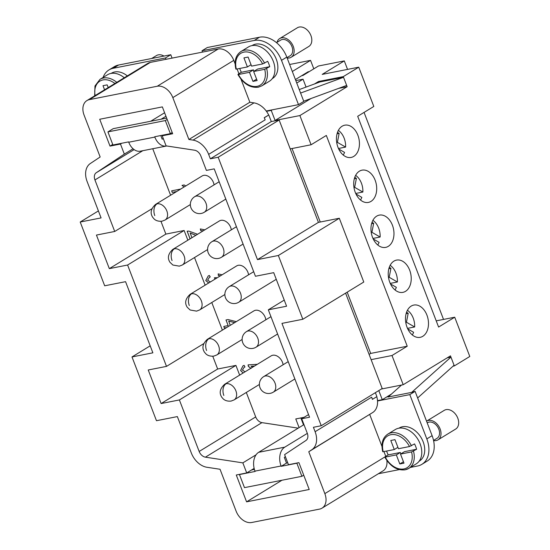 <?xml version="1.0" encoding="UTF-8"?>
<svg xmlns="http://www.w3.org/2000/svg" width="550" height="550" viewBox="0 0 550 550"><rect width="100%" height="100%" fill="white"/><g stroke="black" fill="none" stroke-linecap="round" stroke-linejoin="round"><path stroke-width="0.82" d="M411.194 306.096A16.438 11.268 -101.2 0 1 413.806 305.071A16.438 11.268 -101.2 0 1 427.57 317.041A16.438 11.268 -101.2 0 1 422.785 336.304A16.438 11.268 -101.2 0 1 420.172 337.329A16.438 11.268 -101.2 0 1 406.409 325.359A16.438 11.268 -101.2 0 1 411.194 306.096M393.931 261.126A16.438 11.268 -101.2 0 1 396.543 260.095A16.438 11.268 -101.2 0 1 410.307 272.071A16.438 11.268 -101.2 0 1 405.522 291.328A16.438 11.268 -101.2 0 1 402.909 292.359A16.438 11.268 -101.2 0 1 389.146 280.383A16.438 11.268 -101.2 0 1 393.931 261.126M376.668 216.157A16.438 11.268 -101.2 0 1 379.28 215.126A16.438 11.268 -101.2 0 1 393.044 227.095A16.438 11.268 -101.2 0 1 388.259 246.359A16.438 11.268 -101.2 0 1 385.646 247.383A16.438 11.268 -101.2 0 1 371.882 235.414A16.438 11.268 -101.2 0 1 376.668 216.157M359.404 171.181A16.438 11.268 -101.2 0 1 362.017 170.156A16.438 11.268 -101.2 0 1 375.781 182.126A16.438 11.268 -101.2 0 1 370.996 201.389A16.438 11.268 -101.2 0 1 368.383 202.414A16.438 11.268 -101.2 0 1 354.626 190.444A16.438 11.268 -101.2 0 1 359.404 171.181M342.141 126.211A16.438 11.268 -101.2 0 1 344.754 125.187A16.438 11.268 -101.2 0 1 358.518 137.156A16.438 11.268 -101.2 0 1 353.732 156.413A16.438 11.268 -101.2 0 1 351.12 157.444A16.438 11.268 -101.2 0 1 337.363 145.475A16.438 11.268 -101.2 0 1 342.141 126.211M287.753 462.825L286.509 463.072L281.208 466.311L281.084 465.974A14.616 10.017 -101.2 0 1 280.026 454.905A14.616 10.017 -101.2 0 1 284.762 447.157L307.326 433.373M303.971 424.627L258.665 452.306A14.616 10.017 78.8 0 0 253.928 460.054A14.616 10.017 78.8 0 0 254.987 471.123L281.084 465.974M433.572 440.557A10.959 7.734 -121.4 0 0 437.999 439.856L455.668 429.062A10.959 7.734 -121.4 0 0 457.786 418.158A10.959 7.734 -121.4 0 0 457.009 416.467A10.959 7.734 -121.4 0 0 456.06 414.906A10.959 7.734 -121.4 0 0 444.242 410.355L426.573 421.142A10.959 7.734 -121.4 0 0 426.546 421.163M457.009 416.467L456.864 416.199A7.308 5.156 -121.4 0 0 456.232 415.161L456.06 414.906M437.999 439.856A10.959 7.734 -121.4 0 0 440.117 428.952A10.959 7.734 -121.4 0 0 426.573 421.142M433.544 440.433L437.051 438.295A9.137 6.449 -121.4 0 0 438.811 429.213A9.137 6.449 -121.4 0 0 427.522 422.703L427.212 422.895M400.847 453.881L400.311 452.485L388.197 454.871A20.096 14.183 58.6 0 1 387.014 452.217A20.096 14.183 58.6 0 1 386.595 451.055M383.041 451.392L383.212 451.722L394.274 449.543L390.796 440.481L394.969 439.656L398.447 448.717L409.509 446.538L414.535 443.898A20.096 14.183 58.6 0 1 415.724 446.552A20.096 14.183 58.6 0 1 416.598 449.268L411.565 451.908L400.51 454.087L403.989 463.148L399.816 463.973L403.453 461.752M405.364 469.734A20.096 14.183 -121.4 0 0 408.753 468.421L416.261 463.836A20.096 14.183 -121.4 0 0 420.138 443.857A20.096 14.183 -121.4 0 0 395.312 429.536L387.798 434.129C382.621 437.717 380.923 443.582 382.724 451.701M418.708 440.722A19.367 13.667 -121.4 0 0 416.989 437.917M398.922 428.189L399.224 428.003A19.367 13.667 58.6 0 1 423.149 441.801A19.367 13.667 58.6 0 1 419.409 461.051L419.114 461.237M161.061 144.994A14.616 10.017 -101.2 0 1 154.832 137.081L154.701 136.744L170.363 133.657L165.337 120.567L107.924 131.897L112.942 144.987L128.604 141.893L128.734 142.23A14.616 10.017 78.8 0 0 134.963 150.143A14.616 10.017 78.8 0 0 140.394 151.174L166.492 146.025A14.616 10.017 -101.2 0 1 161.061 144.994M277.014 42.343A10.959 7.734 58.6 0 1 279.709 38.555L297.378 27.761A10.959 7.734 58.6 0 1 309.196 32.312A10.959 7.734 58.6 0 1 310.145 33.873A10.959 7.734 58.6 0 1 310.922 35.571A10.959 7.734 58.6 0 1 308.804 46.468L291.136 57.262A10.959 7.734 58.6 0 1 287.155 58.032M309.196 32.312L309.368 32.567A7.308 5.156 58.6 0 1 310.001 33.605L310.145 33.873M279.709 38.555A10.959 7.734 58.6 0 1 293.253 46.365A10.959 7.734 58.6 0 1 291.136 57.262M276.492 42.659L280.665 40.116A9.137 6.449 58.6 0 1 291.947 46.619A9.137 6.449 58.6 0 1 290.187 55.701L287.004 57.647M270.126 55.323A19.367 13.667 58.6 0 1 271.844 58.128M252.058 45.595L252.361 45.409A19.367 13.667 58.6 0 1 276.286 59.208A19.367 13.667 58.6 0 1 272.546 78.464L272.25 78.643M236.177 68.798L236.356 69.128L247.411 66.949L243.932 57.888L248.105 57.062L251.584 66.124L262.646 63.944L267.671 61.304A20.096 14.183 58.6 0 1 268.861 63.958A20.096 14.183 58.6 0 1 269.734 66.674L264.701 69.314L253.646 71.493L257.62 69.066L269.734 66.674M253.646 71.493L257.125 80.554L252.952 81.379L249.473 72.318L238.411 74.504L238.239 74.167L241.333 72.284L253.447 69.891L253.983 71.287M264.701 69.314A18.631 13.152 58.6 0 1 257.097 86.336A18.631 13.152 58.6 0 1 238.411 74.504L238.239 74.167M241.333 72.284A20.096 14.183 58.6 0 1 240.151 69.623A20.096 14.183 58.6 0 1 239.731 68.461M264.584 63.195A20.096 14.183 58.6 0 0 244.324 50.222A20.096 14.183 58.6 0 0 240.934 51.535L248.449 46.949A20.096 14.183 58.6 0 1 273.274 61.263A20.096 14.183 58.6 0 1 269.397 81.242L261.889 85.828A20.096 14.183 58.6 0 0 266.647 68.564M223.836 395.478A9.137 6.263 -101.2 0 1 226.133 383.714A9.137 6.449 58.6 0 0 224.593 384.312L271.191 355.85A9.137 6.449 58.6 0 1 272.738 355.252A9.137 6.449 58.6 0 1 283.119 364.753M206.573 350.508A9.137 6.263 -101.2 0 1 208.869 338.745A9.137 6.449 58.6 0 0 207.329 339.343L253.928 310.874A9.137 6.449 58.6 0 1 255.475 310.282A9.137 6.449 58.6 0 1 265.856 319.777M189.31 305.539A9.137 6.263 -101.2 0 1 191.606 293.776A9.137 6.449 58.6 0 0 190.066 294.367L236.672 265.904A9.137 6.449 58.6 0 1 238.212 265.306A9.137 6.449 58.6 0 1 248.593 274.808M172.047 260.562A9.137 6.263 -101.2 0 1 174.35 248.806A9.137 6.449 58.6 0 0 172.803 249.397L219.409 220.935A9.137 6.449 58.6 0 1 220.949 220.337A9.137 6.449 58.6 0 1 231.33 229.838M154.784 215.593A9.137 6.263 -101.2 0 1 157.087 203.83A9.137 6.449 58.6 0 0 155.54 204.428L202.146 175.959A9.137 6.449 58.6 0 1 203.686 175.368A9.137 6.449 58.6 0 1 214.067 184.862M234.754 322.589L228.697 321.097L230.209 325.167L230.691 325.071M234.706 322.616L228.656 321.124M223.822 326.425L224.421 327.986L226.634 327.553M226.593 327.58L224.379 328.013L223.774 326.439L228.147 325.572L225.995 319.969L228.058 319.564L236.301 321.647M226.043 319.962L228.147 325.572M195.814 235.345L190.156 233.001L191.957 237.703M190.156 233.001L195.855 235.317M203.184 230.842L200.709 230.615L200.324 228.938L204.813 229.845M200.372 228.931L200.757 230.587L203.232 230.814M190.073 238.851L187.144 231.206L188.774 231.083L197.587 234.259M187.192 231.199L190.121 238.824M176.619 191.551L172.294 192.39L176.66 191.524M184.126 186.972L182.016 185.384L184.188 184.958L185.742 185.982M182.077 185.371L184.167 186.945M172.253 192.417L171.648 190.843L180.716 189.049M171.696 190.829L172.294 192.39M208.251 275.935L205.81 280.548L208.732 282.968M208.684 282.996L205.762 280.576L208.223 275.949L209.344 275.454L210.238 276.973L209.33 277.406L210.231 276.966M220.468 275.804L218.364 275.543L218.164 273.893L222.097 274.808M218.206 273.886L218.405 275.516L220.509 275.777M215.084 279.091L214.356 277.819L216.384 277.613L216.604 278.163M214.397 277.791L215.133 279.063M209.378 277.379L207.618 280.211L210.382 281.957M243.018 365.832L240.653 370.466L243.1 373.01M243.059 373.038L240.611 370.494L242.99 365.846L244.117 365.351L244.949 366.974L244.076 367.373L242.447 370.129L245.107 371.786M254.485 366.053L251.123 366.238L252.464 367.29M251.123 366.238L254.533 366.025M251.061 368.411L248.373 366.417L248.084 364.877L257.331 364.313M248.133 364.87L248.421 366.389L251.103 368.383M244.104 367.366L244.942 366.967M222.386 330.144L211.784 302.514M205.123 285.175L194.521 257.544M187.859 240.199L184.133 230.491L127.6 265.024L109.326 268.634L96.442 235.07L114.716 231.468L151.841 208.787M212.754 356.249L217.656 369.009L235.923 365.406L179.383 399.939L161.116 403.549L148.232 369.985L166.506 366.382L203.631 343.702M298.196 428.154L261.951 422.634A7.308 5.156 58.6 0 1 255.702 416.928L246.304 392.453M239.649 375.114L235.923 365.406M299.104 427.604L295.776 418.942L304.123 417.292M170.596 195.229L152.749 148.734M160.964 221.334L165.866 234.094L184.133 230.491M314.456 83.985L318.491 81.517L343.282 76.629L358.744 67.183L373.814 106.453L357.692 116.297L438.598 327.058L454.719 317.212L436.219 320.863M152.873 352.825L125.565 281.676L104.686 285.794L80.211 222.028L101.09 217.91L87.106 181.486A18.267 12.898 58.6 0 1 90.344 163.508L100.162 156.991L84.088 115.122A14.616 10.312 58.6 0 1 86.914 100.588A14.616 10.312 58.6 0 1 89.375 99.632L157.231 86.247A14.616 10.312 58.6 0 1 172.824 97.611L188.897 139.48L193.036 140.113A18.267 12.898 58.6 0 1 208.649 154.371L210.354 158.799L218.178 157.252L257.476 259.614L278.348 255.496L302.83 319.261L281.951 323.379L321.241 425.741L313.411 427.281L315.109 431.709A18.267 12.898 58.6 0 1 311.871 449.694L308.77 451.749L324.844 493.625A14.616 10.312 58.6 0 1 322.018 508.159A14.616 10.312 58.6 0 1 319.557 509.107L251.701 522.5A14.616 10.312 58.6 0 1 236.108 511.136L220.034 469.26L206.951 467.273A18.267 12.898 58.6 0 1 191.331 453.007L177.354 416.591L156.475 420.709L132 356.943L152.873 352.825M165.866 234.094L109.326 268.634M114.716 231.468L94.937 179.939A7.308 5.156 58.6 0 1 96.229 172.748L124.328 154.117L120.464 144.045L110.021 146.108L99.715 119.254L162.353 106.899L172.659 133.746L162.216 135.802L166.086 145.874L194.576 150.212A7.308 5.156 58.6 0 1 200.826 155.918L206.387 170.411L214.218 168.871L255.441 276.265L273.707 272.656L286.591 306.219L268.324 309.822L284.24 300.101M217.656 369.009L161.116 403.549M268.324 309.822L309.547 417.216L301.716 418.763L307.285 433.256A7.308 5.156 58.6 0 1 305.986 440.447L284.604 454.63L288.468 464.702L298.911 462.639L309.217 489.486L246.579 501.848L236.273 475.001L246.709 472.938L242.846 462.873L205.411 457.167A7.308 5.156 58.6 0 1 199.162 451.461L179.383 399.939M166.506 366.382L127.6 265.024M257.476 259.614L318.429 222.379L339.309 218.261L363.784 282.026L302.83 319.261M339.309 218.261L278.348 255.496M98.402 210.918L80.211 222.028M150.191 345.826L132 356.943M345.593 293.136L382.195 388.506L321.241 425.741M318.429 222.379L279.139 120.024L218.178 157.252M264.241 117.679L265.189 119.838A18.267 12.898 -121.4 0 0 264.241 117.679L268.785 114.998L271.308 121.564L210.354 158.799M264.371 117.7L268.785 114.998M376.791 396.681L372.377 399.376L376.791 396.681A18.267 12.898 58.6 0 1 377.506 400.627A18.267 12.898 -121.4 0 1 377.534 400.978A18.267 12.898 58.6 0 1 372.824 412.459L308.77 451.749M372.377 399.376A18.267 12.898 -121.4 0 0 371.649 397.176L315.109 431.709M372.474 399.314L371.649 397.176M241.031 79.269L249.851 102.245L253.99 102.877A18.267 12.898 58.6 0 1 266.228 111.017A18.267 12.898 -121.4 0 1 266.454 111.334A18.267 12.898 58.6 0 1 268.661 114.978M300.85 417.938L303.524 424.902M256.066 454.795L242.846 462.873M235.111 63.841L233.778 60.376A14.616 10.312 58.6 0 0 218.185 49.012L165.99 59.311L165.474 57.97L113.279 68.269A25.575 18.054 -121.4 0 0 108.962 69.939A25.575 18.054 -121.4 0 0 103.084 77.468M281.944 480.246L246.579 501.848M254.148 468.401L246.709 472.938M133.072 148.768L124.328 154.117M165.949 116.263L161.129 119.206M121.777 143.241L120.464 144.045M164.601 112.764L150.686 121.268M112.736 144.444L110.021 146.108M163.536 135.004L162.216 135.802M308.543 414.597L301.716 418.763M249.851 102.245L188.897 139.48M271.308 121.564L279.139 120.024M375.375 392.672L376.888 396.619M369.724 414.521L381.975 446.435M383.948 451.578L385.777 456.349M386.856 460.494A14.616 10.312 58.6 0 1 382.972 470.924L322.018 508.159M86.914 100.588L147.868 63.353A14.616 10.312 58.6 0 1 150.329 62.404L165.99 59.311M237.084 68.984L238.913 73.755M378.352 473.743L399.293 469.611M410.382 467.424L417.56 466.008A25.575 18.054 -121.4 0 0 421.877 464.337A25.575 18.054 -121.4 0 0 426.814 438.907L409.805 394.611L377.534 400.978M391.497 394.047L382.277 399.685L377.506 400.627M382.277 399.685L378.785 390.589M381.322 389.036L403.205 384.718L450.464 355.85L454.334 365.922L453.042 366.176M371.119 359.645L391.999 355.52L403.205 384.718M338.635 88.371L347.146 86.694L299.887 115.562L311.094 144.76L290.214 148.885M299.887 115.562L275.089 120.457L271.226 110.392L272.099 109.856M266.454 111.334L271.226 110.392M111.127 73.404L111.43 73.226A19.367 13.667 58.6 0 1 127.332 75.9M202.531 52.099L202.015 50.758L254.21 40.459A25.575 18.054 58.6 0 1 281.497 60.349L298.499 104.644L266.228 111.017M296.752 83.036L303.043 79.193L295.824 80.616M292.318 71.5L310.551 60.362L289.63 64.487M252.952 81.379L256.589 79.159M249.473 72.318L253.447 69.891M247.411 66.949L251.048 64.728M104.576 89.801L103.001 85.697L107.174 84.872L108.213 87.574M124.293 77.756A20.096 14.183 -121.4 0 0 107.518 74.759L100.004 79.344L94.978 85.972L94.676 95.844M163.989 56.073A10.959 7.734 -121.4 0 0 156.447 55.571L151.642 58.506M308.509 72.078L308.344 71.651L295.412 79.551M310.551 60.362L313.809 68.839M299.255 89.567L320.045 81.929L343.537 77.296L346.658 85.429L303.717 101.193M300.596 93.06L343.537 77.296M202.015 50.758L207.316 47.52L259.511 37.221A25.575 18.054 58.6 0 1 286.798 57.111L303.799 101.406L298.499 104.644M108.962 69.939L114.262 66.701A25.575 18.054 58.6 0 1 118.58 65.031L170.775 54.732L172.074 58.114M107.924 131.897L113.224 128.659L166.657 118.113M165.337 120.567L167.172 119.446M170.363 133.657L172.191 132.536M160.786 135.547L162.195 139.212L163.274 138.552M306.061 87.065L303.043 79.193M165.474 57.97L170.775 54.732M400.51 454.087L404.484 451.66L416.598 449.268M399.816 463.973L396.337 454.912L400.311 452.485M396.337 454.912L385.275 457.091L385.103 456.761L388.197 454.871M411.565 451.908A18.631 13.152 -121.4 0 1 403.961 468.93A18.631 13.152 -121.4 0 1 385.275 457.091L385.103 456.761M394.274 449.543L397.911 447.315M417.643 397.966L454.073 365.255L450.945 357.122L411.668 392.391L388.183 397.024L401.514 385.055M447.171 357.864L450.945 357.122M421.877 464.337L427.178 461.099A25.575 18.054 -121.4 0 0 432.114 435.676L415.106 391.373L411.668 392.391M388.664 396.591L386.705 396.976M409.805 394.611L415.106 391.373M281.208 466.311L296.869 463.217L301.895 476.307L244.475 487.637L239.456 474.554L255.111 471.46L254.987 471.123M286.509 463.072L284.322 457.366L285.402 456.706M254.409 469.404L251.584 469.968M239.456 474.554L239.883 474.286M301.895 476.307L303.724 475.186M296.869 463.217L297.303 462.956M318.491 81.517L318.821 82.383M275.089 120.457L311.004 98.519M343.282 76.629L347.146 86.694M454.719 317.212L469.789 356.476L454.334 365.922M391.999 355.52L407.234 346.218L326.329 135.451L311.094 144.76M337.487 132.426L339.144 133.382L337.074 133.787M339.144 133.382L337.391 142.361L336.71 142.498M337.391 142.361L345.606 147.077L338.456 148.486M343.241 155.052A15.345 10.519 -101.2 0 0 344.561 152.405L338.718 149.043M338.374 130.391A15.345 10.519 -101.2 0 1 345.606 147.077M354.75 177.403L356.407 178.351L354.337 178.757M356.407 178.351L354.654 187.337L353.966 187.468M354.654 187.337L362.869 192.046L355.719 193.462M360.504 200.021A15.345 10.519 -101.2 0 0 361.824 197.374L355.981 194.019M355.637 175.361A15.345 10.519 -101.2 0 1 362.869 192.046M372.013 222.372L373.67 223.321L371.601 223.733M373.67 223.321L371.917 232.306L371.229 232.437M371.917 232.306L380.132 237.022L372.982 238.432M377.768 244.991A15.345 10.519 -101.2 0 0 379.087 242.344L373.244 238.989M372.9 220.33A15.345 10.519 -101.2 0 1 380.132 237.022M389.276 267.341L390.933 268.29L388.857 268.702M390.933 268.29L389.18 277.276L388.493 277.413M389.18 277.276L397.396 281.992L390.246 283.401M395.031 289.967A15.345 10.519 -101.2 0 0 396.351 287.313L390.507 283.958M390.163 265.306A15.345 10.519 -101.2 0 1 397.396 281.992M406.539 312.311L408.196 313.266L406.12 313.672M408.196 313.266L406.436 322.245L405.756 322.382M406.436 322.245L414.659 326.961L407.509 328.371M412.294 334.936A15.345 10.519 -101.2 0 0 413.614 332.289L407.77 328.928M407.426 310.276A15.345 10.519 -101.2 0 1 414.659 326.961M407.234 346.218L370.7 353.423L347.181 292.167M320.258 222.021L292.043 148.521M370.7 353.423L369.105 354.399M358.744 67.183L322.204 74.394L344.293 60.906L347.552 69.389M364.059 112.406L443.527 319.419M344.293 60.906L318.45 66L302.995 75.446L301.73 75.694M284.762 447.157L258.665 452.306M411.448 445.789A20.096 14.183 -121.4 0 0 391.188 432.816A20.096 14.183 -121.4 0 0 387.798 434.129M384.787 457.084C390.246 466.421 397.024 470.669 405.13 469.824L408.753 468.421A20.096 14.183 -121.4 0 0 413.504 451.158M409.509 446.538A18.631 13.152 -121.4 0 0 390.823 434.699A18.631 13.152 -121.4 0 0 383.212 451.722M154.832 137.081L128.734 142.23M116.786 82.342A20.096 14.183 -121.4 0 0 103.393 78.038A20.096 14.183 -121.4 0 0 100.004 79.344M114.909 83.483A18.631 13.152 -121.4 0 0 103.029 79.915A18.631 13.152 -121.4 0 0 95.116 95.576M236.356 69.128A18.631 13.152 58.6 0 1 243.959 52.106A18.631 13.152 58.6 0 1 262.646 63.944M273.268 392.178A9.137 6.449 -121.4 0 0 274.567 382.037A9.137 6.449 -121.4 0 0 265.286 375.994A9.137 6.449 -121.4 0 0 263.739 376.585A9.137 9.137 0 0 0 270.27 393.339A9.137 9.137 0 0 0 273.268 392.178L294.869 378.978M226.133 383.714A9.137 6.449 58.6 0 1 235.421 389.764A9.137 6.449 58.6 0 1 234.114 399.905L231.124 401.067C225.583 401.658 223.266 398.936 223.039 398.702L221.801 397.244C218.976 392.982 219.904 388.671 224.593 384.312M256.004 347.208A9.137 6.449 -121.4 0 0 257.304 337.067A9.137 6.449 -121.4 0 0 248.022 331.018A9.137 6.449 -121.4 0 0 246.482 331.616A9.137 9.137 0 0 0 253.007 348.37A9.137 9.137 0 0 0 256.004 347.208L277.606 334.008M238.741 302.232A9.137 6.449 -121.4 0 0 240.041 292.098A9.137 6.449 -121.4 0 0 230.759 286.048A9.137 6.449 -121.4 0 0 229.219 286.646A9.137 9.137 0 0 0 235.744 303.401A9.137 9.137 0 0 0 238.741 302.232L276.265 279.311M221.478 257.262A9.137 6.449 -121.4 0 0 222.778 247.122A9.137 6.449 -121.4 0 0 213.496 241.079A9.137 6.449 -121.4 0 0 211.956 241.67A9.137 9.137 0 0 0 218.481 258.431A9.137 9.137 0 0 0 221.478 257.262L243.079 244.062M204.215 212.293A9.137 6.449 -121.4 0 0 205.514 202.153A9.137 6.449 -121.4 0 0 196.233 196.109A9.137 6.449 -121.4 0 0 194.693 196.701A9.137 9.137 0 0 0 201.218 213.455A9.137 9.137 0 0 0 204.215 212.293L225.816 199.093M208.869 338.745A9.137 6.449 58.6 0 1 218.157 344.795A9.137 6.449 58.6 0 1 216.851 354.929L213.861 356.098C208.319 356.689 206.002 353.966 205.776 353.732L204.538 352.268C201.712 348.012 202.641 343.702 207.329 339.343M191.606 293.776A9.137 6.449 58.6 0 1 200.894 299.819A9.137 6.449 58.6 0 1 199.595 309.959L196.597 311.128L190.142 310.001L187.275 307.299C184.449 303.036 185.377 298.732 190.066 294.367M174.35 248.806A9.137 6.449 58.6 0 1 183.631 254.849A9.137 6.449 58.6 0 1 182.332 264.99L179.334 266.152L172.879 265.031L170.012 262.329C167.186 258.067 168.114 253.756 172.803 249.397M157.087 203.83A9.137 6.449 58.6 0 1 166.368 209.88A9.137 6.449 58.6 0 1 165.069 220.014L162.071 221.183C156.53 221.774 154.213 219.051 153.986 218.817L152.749 217.353C149.923 213.097 150.851 208.787 155.54 204.428M142.814 150.693L94.937 179.939M255.702 416.928L199.162 451.461M372.824 412.459L311.871 449.694M265.189 119.838L208.649 154.371M253.99 102.877L193.036 140.113M261.951 422.634L205.411 457.167M134.124 149.607L96.229 172.748M384.814 456.995L324.844 493.625M150.329 62.404L89.375 99.632M218.185 49.012L157.231 86.247M233.778 60.376L172.824 97.611M254.21 40.459L259.511 37.221M281.497 60.349L286.798 57.111M113.279 68.269L118.58 65.031M426.814 438.907L432.114 435.676M240.934 51.535C235.758 55.103 234.066 60.968 235.861 69.108M261.889 85.828L258.266 87.23C250.167 88.083 243.382 83.841 237.923 74.491M259.373 384.478L234.114 399.905M242.11 339.508L216.851 354.929M224.847 294.532L199.595 309.959M207.584 249.562L182.332 264.99M190.321 204.593L165.069 220.014M219.161 181.754L194.693 196.701M236.424 226.724L211.956 241.67M253.688 271.693L229.219 286.646M270.951 316.669L246.482 331.616M288.214 361.639L263.739 376.585"/></g></svg>

